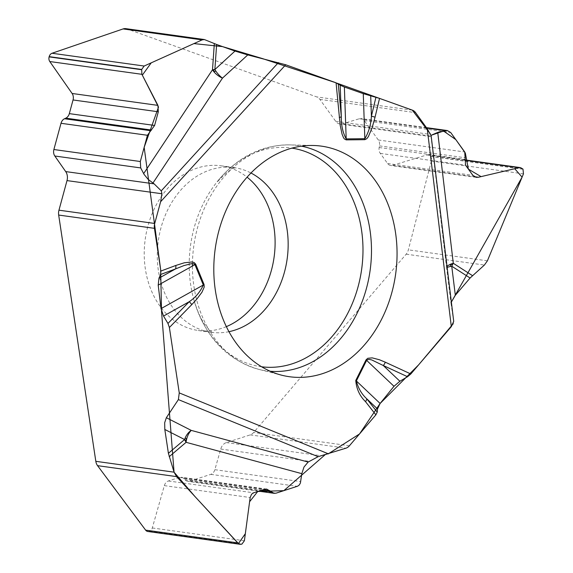 <?xml version="1.0" encoding="UTF-8"?>
<svg xmlns="http://www.w3.org/2000/svg" width="573" height="573" viewBox="0 0 573 573"><rect width="100%" height="100%" fill="white"/><g stroke="black" fill="none" stroke-linecap="round" stroke-linejoin="round"><path stroke-width="0.43" stroke-dasharray="2.87 2.15" d="M226.356 326.631A83.128 65.057 -82.1 0 1 198.251 330.485A83.128 65.057 -82.1 0 1 146.545 275.327A83.128 65.057 -82.1 0 1 167.037 189.076A83.128 65.057 -82.1 0 1 221.092 165.812A83.128 65.057 -82.1 0 1 231.356 168.333A83.128 65.057 -82.1 0 1 247.085 177.172M125.867 28.65A9.447 7.392 97.9 0 1 127.034 28.937L316.676 96.894A9.447 7.392 97.9 0 1 319.856 99.365L335.663 121.268A9.447 7.392 97.9 0 0 340.004 124.026A9.447 7.392 97.9 0 0 342.568 123.818L359.321 118.74A6.804 5.322 -82.1 0 1 361.169 118.59A6.804 5.322 -82.1 0 1 364.292 120.581L378.309 139.991A6.804 5.322 -82.1 0 1 379.455 145.871L379.147 147.519A6.804 5.322 97.9 0 0 380.293 153.392L387.592 163.506A6.804 5.322 97.9 0 0 390.722 165.497A6.804 5.322 97.9 0 0 392.562 165.346L426.928 154.939A4.878 3.818 -82.1 0 1 428.253 154.832A4.878 3.818 -82.1 0 1 430.495 156.257L430.624 156.436A4.878 3.818 -82.1 0 1 431.347 161.063L408.363 249.849A9.447 7.392 97.9 0 1 406.157 254.19L253.653 432.493A9.447 7.392 97.9 0 1 250.186 434.893L226.342 442.585A9.447 7.392 97.9 0 0 220.741 449.046L214.861 469.688A6.804 5.322 -82.1 0 1 210.828 474.344L189.684 481.162A6.804 5.322 -82.1 0 1 187.765 481.341A6.804 5.322 -82.1 0 1 185.015 479.823L184.055 478.763A6.804 5.322 97.9 0 0 181.312 477.252A6.804 5.322 97.9 0 0 179.385 477.424L168.376 480.976A6.804 5.322 97.9 0 0 164.336 485.632L152.289 527.969A4.878 3.818 -82.1 0 1 149.395 531.307L149.202 531.372A4.878 3.818 -82.1 0 1 147.82 531.493M453.651 320.808L451.366 302.057L451.144 304.585L453.709 321.317M431.147 135.944L446.632 267.985A12.09 1.354 173 0 1 447.155 267.476M430.903 135.715L430.323 133.838M430.903 135.708L446.618 267.906A12.09 4.154 173.2 0 1 447.047 266.581M324.984 454.847L328.193 453.902M453.2 323.795L453.723 321.439M337.347 83.307L336.165 82.849M228.956 331.688A83.128 65.057 -82.1 0 1 211.294 332.297A83.128 65.057 -82.1 0 1 159.595 277.131A83.128 65.057 -82.1 0 1 180.087 190.888A83.128 65.057 -82.1 0 1 234.135 167.617A83.128 65.057 -82.1 0 1 250.967 173.01M319.856 99.365L415.611 112.652M335.663 121.268L430.588 134.433M412.438 110.181L316.676 96.894M127.034 28.937L205.277 39.788M349.415 445.78L253.653 432.493M406.157 254.19L484.4 265.041M430.624 156.436L523.12 169.264M431.347 161.063L523.457 173.841M430.495 156.257L522.991 169.085M426.928 154.939L464.674 160.175M392.562 165.346L474.329 176.685M387.592 163.506L472.868 175.338M380.293 153.392L465.57 165.225M379.147 147.519L464.889 159.409M379.455 145.871L465.419 157.79M378.309 139.991L464.739 151.981M364.292 120.581L450.722 132.564M359.321 118.74L426.763 128.094M342.568 123.818L430.975 136.08M487.408 260.815L408.363 249.849M250.186 434.893L345.942 448.179M226.342 442.585L321.267 455.75M149.202 531.372L241.699 544.2M149.395 531.307L241.892 544.135M152.289 527.969L244.392 540.747M164.336 485.632L250.165 497.536M168.376 480.976L253.646 492.809M179.385 477.424L264.662 489.256M184.055 478.763L263.172 489.736M185.015 479.823L261.152 490.388M189.684 481.162L276.114 493.152M210.828 474.344L297.258 486.334M214.861 469.688L300.746 481.607M220.741 449.046L309.148 461.308M451.144 304.585L446.632 267.985M192.435 263.601A113.733 89.008 -82.1 0 1 223.628 177.358A113.733 89.008 -82.1 0 1 289.766 144.883A113.733 89.008 -82.1 0 1 301.462 146.172M270.241 371.261A113.733 89.008 -82.1 0 1 258.638 369.32A113.733 89.008 -82.1 0 1 192.413 266.044M261.61 366.777A110.374 86.38 -82.1 0 1 193.695 299.192A110.374 86.38 -82.1 0 1 208.185 194.684A110.374 86.38 -82.1 0 1 219.488 178.934A110.374 86.38 -82.1 0 1 291.936 148.135M198.251 330.485L212.784 332.677C211.716 332.44 209.252 329.941 205.385 325.178C201.245 319.999 197.348 311.34 193.695 299.192C204.625 336.322 226.278 359.701 258.638 369.32L281.565 375.172M221.092 165.812L235.675 167.66C236.255 168.161 232.416 165.683 217.432 181.727L219.746 178.583C239.528 156.035 262.864 144.804 289.766 144.883L313.424 145.485M464.746 159.896L428.253 154.832M476.249 177.358L390.722 165.497M426.434 127.643L361.169 118.59M430.96 136.639L340.004 124.026M266.66 489.084L181.312 477.252M258.695 491.176L187.765 481.341"/><path stroke-width="0.86" d="M247.085 177.172A83.128 65.057 -82.1 0 1 274.109 257.084A83.128 65.057 -82.1 0 1 226.356 326.631M399.89 381.246L383.28 365.517L371.705 359.916L368.991 359.378L366.921 359.944L366.627 360.367L393.995 386.295L399.89 381.246L407.546 376.719L410.82 373.976L451.323 326.617L453.709 321.317L431.147 135.944L427.243 128.76L415.611 112.652A9.447 7.392 -82.1 0 0 412.438 110.181L379.541 98.391L363.268 93.635L364.836 138.687C368.683 132.327 370.874 124.835 371.411 116.212L370.702 95.892M240.18 544.307L147.82 531.493A4.878 3.818 -82.1 0 1 145.621 530.125L97.56 465.663A9.447 7.392 97.9 0 1 95.82 461.322L58.675 215.054A9.447 7.392 97.9 0 1 58.962 210.184L67.005 180.595A9.447 7.392 97.9 0 0 65.702 171.585L54.822 156.006A6.804 5.322 -82.1 0 1 53.883 149.524L61.01 123.288A6.804 5.322 -82.1 0 1 64.534 118.747L65.802 118.167A6.804 5.322 97.9 0 0 69.326 113.626L73.043 99.96A6.804 5.322 97.9 0 0 72.105 93.471L49.787 61.533A4.878 3.818 -82.1 0 1 49.12 56.885L49.185 56.641A4.878 3.818 -82.1 0 1 52.036 53.253L123.088 28.929A9.447 7.392 97.9 0 1 125.867 28.65L204.353 39.537L216.623 44.486L214.882 69.534A1.053 0.824 97.9 0 0 214.273 71.532A1.053 0.824 97.9 0 0 215.355 70.937M234.987 51.069L247.772 54.908L222.46 78.15A12.09 4.563 47.4 0 1 214.882 69.534L234.987 51.069L216.623 44.486M247.772 54.908L285.705 64.763L336.072 82.813L340.19 125.329L342.081 134.218L343.506 137.692L344.33 138.888L346.192 139.884A5.666 3.502 -90.6 0 0 346.185 138.895L344.373 87.024L363.268 93.635M338.271 83.787L341.307 116.699L340.212 85.219L336.072 82.813M340.212 85.219L344.373 87.024M447.155 267.476A12.09 1.354 173 0 1 451.739 266.201L455.327 295.274L451.366 302.057L522.096 177.136L514.719 168.72L481.069 176.627L468.392 169.135L465.319 153.034L455.786 139.576L443.538 131.045L430.975 135.35L437.729 132.406L447.341 130.544L450.722 132.564L464.739 151.981L465.57 165.225L472.868 175.338L476.249 177.358L478.391 177.25L519.038 167.717L520.563 167.638L522.991 169.085L523.457 173.841L487.408 260.815L484.4 265.041L470.096 278.005L451.739 266.201A1.053 0.824 97.9 0 0 450.707 264.647A1.053 0.824 97.9 0 0 450.514 266.101M455.327 295.274L470.096 278.005M393.995 386.295L380.121 403.471L377.5 408.972L377.235 412.137L375.867 414.845L365.488 401.616A5.666 2.815 -38.1 0 0 366.777 398.808L377.5 408.972M308.145 462.053L303.998 467.031L301.806 473.656L186.096 442.32A12.09 6.289 -74.8 0 1 191.267 430.395A12.09 7.95 -63 0 0 184.606 439.534L164.809 429.464L164.673 422.745L166.349 417.717L191.267 430.395L308.145 462.053L318.115 456.681L345.942 448.179A9.447 7.392 -82.1 0 0 349.415 445.78L375.867 414.845M65.702 171.585L154.108 183.847L161.257 190.866L161.93 193.76L160.641 201.696L154.724 223.463A9.447 7.392 -82.1 0 0 154.431 228.333L160.877 271.058L160.562 274.51L158.979 278.17L158.205 285.146L194.935 264.633L193.631 263.723L191.618 263.644L184.091 265.528L175.546 268.916L158.979 278.17M336.165 82.849L262.498 58.589L222.589 46.621L193.925 43.591L151.229 62.837L142.326 75.156L158.506 107.072L144.167 147.34L160.655 269.561L161.522 311.203L174.063 472.173L168.405 453.315L184.606 439.534A1.053 0.824 97.9 0 0 186.239 439.083A1.053 0.824 97.9 0 0 185.358 438.23M164.809 429.464L168.405 453.315M166.349 417.717L178.382 399.596L179.256 392.906L328.401 453.837M167.961 323.444L189.19 301.735L163.534 316.067L167.961 323.444L169.386 327.498L179.256 392.906M163.534 316.067L161.034 308.632L158.205 285.146M154.108 183.847L148.178 179.413L144.038 174.335L140.707 167.925L140.313 161.514L147.44 135.278L154.603 125.451L158.313 111.785L157.926 105.375L141.896 74.311L141.681 69.469L144.145 66.031L202.126 39.895L123.088 28.929M204.36 39.537L202.126 39.895M301.806 473.656L300.41 483.01L299.307 484.959L297.638 486.19L276.114 493.152L274.116 493.317L266.66 489.084L264.662 489.256L253.646 492.809L251.597 494.177L250.165 497.536L244.392 540.747L241.892 544.135L240.266 544.321L237.723 542.896L176.599 476.621L97.56 465.663M95.82 461.322L174.063 472.173L176.599 476.621M245.731 178.726A116.398 91.093 -82.1 0 1 313.424 145.485A116.398 91.093 -82.1 0 1 395.656 273.944A116.398 91.093 -82.1 0 1 281.565 375.172A116.398 91.093 -82.1 0 1 216.064 294.622A116.398 91.093 -82.1 0 1 245.731 178.726M339.266 117.479A5.666 1.01 174.7 0 0 341.307 116.699C341.171 125.222 342.797 132.621 346.185 138.895L364.836 138.687A5.666 3.502 89.4 0 1 364.843 139.676L366.792 138.695L368.396 136.589L372.128 127.758L375.05 117.178A5.666 0.437 -166.6 0 0 371.411 116.212L375.931 97.288M377.235 412.137L366.777 398.808C361.663 394.138 358.189 388.186 356.356 380.952A5.666 1.397 -153.5 0 0 355.761 380.472L366.032 359.887A5.666 1.397 -153.5 0 1 366.627 360.367L356.356 380.952L380.121 403.471L418.577 364.908L453.2 323.795M447.047 266.581A12.09 4.154 173.2 0 1 453.293 263.294A12.09 6.21 -57.2 0 0 451.739 266.201M366.032 359.887L367.751 358.29L372.206 357.874L379.362 359.729L385.264 362.179A5.666 3.431 114.8 0 1 383.28 365.517L407.546 376.719M204.06 284.523L195.68 264.146A5.666 2.106 -22.4 0 1 194.935 264.633L203.315 285.01A5.666 2.106 157.6 0 0 204.06 284.523L204.196 287.116L201.99 292.194L196.725 299.235L191.754 304.635A5.666 2.421 44.4 0 0 189.19 301.735C195.508 297.516 200.221 291.944 203.315 285.01L161.034 308.632M195.68 264.146L194.147 262.549L191.998 261.961L184.284 262.799L175.746 265.492A5.666 3.252 69.5 0 1 175.546 268.916L160.562 274.51M152.905 183.102L222.46 78.15A12.09 5.558 33.5 0 1 212.504 69.741A12.09 1.927 -176 0 1 214.882 69.534M169.193 456.702L186.096 442.32A12.09 6.632 49.6 0 1 184.606 439.534M174.063 472.173L194.935 496.505L238.454 543.548L245.337 533.685L249.599 501.733L257.743 491.484L283.843 490.66L324.984 454.847M328.193 453.902L359.522 433.962L379.978 403.65M453.723 321.439L453.651 320.808M430.323 133.838L412.266 110.109L337.347 83.307M250.967 173.01A83.128 65.057 -82.1 0 1 287.159 258.896A83.128 65.057 -82.1 0 1 228.956 331.688M464.674 160.175L519.038 167.717M474.329 176.685L478.391 177.25M426.763 128.094L445.207 130.658M58.962 210.184L154.724 223.463M67.005 180.595L161.93 193.76M154.431 228.333L58.675 215.054M49.185 56.641L141.681 69.469M52.036 53.253L144.145 66.031M49.12 56.885L141.617 69.713M49.787 61.533L141.896 74.311M72.105 93.471L157.926 105.375M73.043 99.96L158.313 111.785M69.326 113.626L154.603 125.451M65.802 118.167L151.544 130.057M64.534 118.747L150.498 130.673M61.01 123.288L147.44 135.278M53.883 149.524L140.313 161.514M54.822 156.006L140.707 167.925M145.621 530.125L237.723 542.896M263.172 489.736L269.797 490.653M261.152 490.388L270.979 491.749M410.82 373.976L385.264 362.179M427.243 128.76L451.323 326.617M375.05 117.178L379.541 98.391M346.192 139.884L364.843 139.676M160.641 201.696L285.705 64.763M175.746 265.492L160.877 271.058M191.754 304.635L169.386 327.498M365.488 401.616C359.722 396.022 356.478 388.974 355.761 380.472M437.729 132.406L453.293 263.294L472.453 275.62M301.462 146.172A113.733 89.008 -82.1 0 1 370.115 270.406A113.733 89.008 -82.1 0 1 270.241 371.261M192.413 266.044A113.733 89.008 -82.1 0 1 192.435 263.601M291.936 148.135A110.374 86.38 -82.1 0 1 361.656 269.231A110.374 86.38 -82.1 0 1 261.61 366.777M143.651 173.633L212.504 69.741L214.323 43.598M161.257 190.866L278.428 62.579M318.115 456.681L178.382 399.596M520.485 167.624L464.746 159.896M447.234 130.529L426.434 127.643M274.016 493.303L258.695 491.176"/></g></svg>
